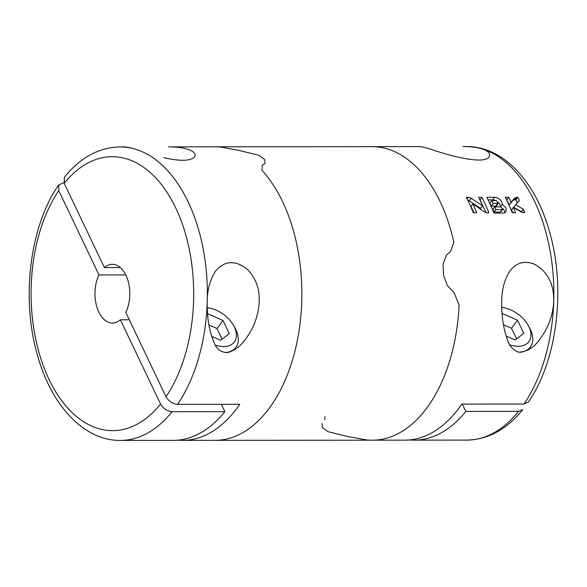 <?xml version="1.0" encoding="UTF-8"?>
<svg xmlns="http://www.w3.org/2000/svg" width="587" height="587" viewBox="0 0 587 587"><rect width="100%" height="100%" fill="white"/><g stroke="black" fill="none" stroke-linecap="round" stroke-linejoin="round"><path stroke-width="0.88" d="M172.101 411.714A146.765 87.111 89.9 0 1 120.408 440.433L173.165 440.382A146.765 87.111 89.9 0 0 224.858 411.663L172.101 411.714C167.148 411.179 163.311 408.633 160.581 404.083L120.372 319.783A29.35 17.419 89.9 0 1 112.418 323.033A29.35 17.419 89.9 0 1 96.628 306.157A29.35 17.419 89.9 0 1 98.976 274.921L58.759 190.621L58.795 184.993L62.992 182.975L64.056 182.975M98.976 274.921L125.765 274.899M120.372 319.783L129.301 319.776M224.858 411.663L221.358 404.326M64.409 177.399L64.188 183.269L104.405 267.577A29.35 17.419 89.9 0 1 112.359 264.326A29.35 17.419 89.9 0 1 128.149 281.202A29.35 17.419 89.9 0 1 125.801 312.431L166.011 396.739C168.74 401.281 172.578 403.819 177.531 404.37L239.738 404.304A146.765 87.111 89.9 0 1 182.616 440.375A146.765 87.111 89.9 0 1 177.89 440.162M163.927 157.668C180.128 161.374 190.371 161.124 194.649 156.912C196.256 153.647 193.505 150.962 186.409 148.871C181.376 147.484 175.359 146.809 168.359 146.853L214.607 146.809A146.765 87.111 89.9 0 1 226.729 148.225L239.18 150.441L259.05 155.357L264.605 159.451L264.972 163.524L262.228 165.27L262.029 170.391A146.765 87.111 89.9 0 1 298.328 335.133A146.765 87.111 89.9 0 1 214.901 440.345L372.393 440.191A146.765 87.111 -90.1 0 0 459.093 305.035A146.765 87.111 89.9 0 1 372.393 440.191A146.765 87.111 -90.1 0 1 360.271 438.775L347.82 436.559L327.972 431.658L322.402 427.549L322.021 423.476M134.46 148.893C129.617 147.535 126.08 146.867 123.857 146.904L120.115 146.904A146.765 87.111 89.9 0 1 134.46 148.893A146.765 87.111 89.9 0 1 207.255 301.513C207.292 289.802 210.043 279.676 215.51 271.15C224.623 260.452 235.248 259.865 247.376 269.374C255.778 277.981 259.725 288.687 259.205 301.491C258.478 315.197 254.083 327.539 246.019 338.516C241.169 345.626 235.196 350.278 228.101 352.464C221.468 352.743 216.889 349.661 214.372 343.234C209.229 331.332 206.859 317.428 207.255 301.513A146.765 87.111 89.9 0 1 177.531 404.37M104.405 267.577L120.32 267.555M225.452 352.626A29.35 18.432 36.5 0 0 235.893 347.284A29.35 18.432 36.5 0 0 235.908 329.821A29.35 18.432 36.5 0 0 235.071 328.184L233.685 325.675A24.948 15.666 36.5 0 0 209.985 308.16A24.948 15.666 36.5 0 0 207.24 307.735M215.385 345.127A24.948 15.666 36.5 0 0 234.404 327.069A24.948 15.666 36.5 0 0 233.685 325.675M222.084 339.191L217.007 328.551L222.979 320.465L229.282 333.68L220.624 340.306L211.65 336.344M222.979 320.465L208.018 313.869L207.585 314.199M207.607 314.427L208.018 313.869M217.007 328.551L208.957 325M528.197 402L524.008 404.025A146.765 87.111 -90.1 0 0 553.732 301.168C553.005 314.823 548.603 327.179 540.532 338.244C534.456 347.284 527.155 351.929 518.622 352.185C513.009 350.175 509.215 345.831 507.249 339.169C503.308 328.052 501.467 315.41 501.738 301.248C501.79 289.479 504.549 279.353 510.015 270.864C516.325 262.727 524.345 260.437 534.075 264.003C547.451 271.326 554.003 283.719 553.732 301.168A146.765 87.111 -90.1 0 0 548.339 242.108A146.765 87.111 -90.1 0 0 480.936 148.555A146.765 87.111 -90.1 0 0 466.592 146.567L462.864 146.567C469.93 146.537 475.954 147.205 480.936 148.555C487.995 150.654 490.739 153.346 489.154 156.619C484.121 166.106 441.982 153.346 428.943 148.636C424.093 147.242 420.563 146.567 418.355 146.611L372.099 146.655A146.765 87.111 89.9 0 1 453.846 242.196A146.765 87.111 -90.1 0 0 372.099 146.655L214.607 146.809A146.765 87.111 89.9 0 1 226.729 148.225L239.18 150.441M182.616 440.375L214.901 440.345A146.765 87.111 89.9 0 0 298.328 335.133A146.765 87.111 89.9 0 0 262.029 170.391L262.228 165.27M454.103 292.722L459.093 305.035L454.103 292.722L447.316 285.539L443.559 275.193L443.053 264.26L446.399 255.169L450.471 251.625L453.846 242.196L450.471 251.625M524.008 404.025L461.8 404.091A146.765 87.111 89.9 0 1 404.678 440.155L372.393 440.191M324.971 416.609L324.816 419.683M515.591 212.729L512.202 212.736A146.765 87.111 -90.1 0 0 505.26 197.291L508.65 197.291A146.765 87.111 89.9 0 1 511.094 202.258L514.843 197.944L517.793 197.283A146.765 87.111 89.9 0 1 519.4 200.505L515.665 204.804L523.325 209.229A146.765 87.111 89.9 0 1 524.734 212.721L521.161 212.002L513.405 207.409A146.765 87.111 89.9 0 1 515.591 212.729M502.318 204.269C501.731 200.343 499.163 198.024 494.621 197.305L486.836 197.313A146.765 87.111 -90.1 0 1 493.916 213.11L503.397 213.096L505.979 211.878L506.016 207.974L502.318 204.269L500.41 206.851M471.214 198.267L482.617 205.854A146.765 87.111 -90.1 0 0 478.552 197.32L481.934 197.32A146.765 87.111 89.9 0 1 488.876 212.758L486.894 212.758L484.092 211.731L472.909 203.843A146.765 87.111 89.9 0 1 476.688 212.773L473.305 212.773A146.765 87.111 -90.1 0 0 466.364 197.335L468.345 197.327L471.214 198.267L469.299 200.857A4.204 2.642 36.5 0 0 467.758 200.116M522.665 409.741C506.669 429.479 488.076 439.597 466.885 440.096A146.765 87.111 -90.1 0 0 518.578 411.377L465.821 411.428A146.765 87.111 89.9 0 1 414.121 440.147A146.765 87.111 89.9 0 1 409.403 439.934M518.578 411.377L522.577 409.601M462.314 404.091L465.821 411.428M519.913 352.339A29.35 18.432 36.5 0 0 530.399 346.998A29.35 18.432 36.5 0 0 530.413 329.527A29.35 18.432 36.5 0 0 529.577 327.891L528.197 325.389A24.948 15.666 36.5 0 0 504.49 307.867A24.948 15.666 36.5 0 0 501.738 307.449M509.839 344.818A24.948 15.666 36.5 0 0 528.909 326.776A24.948 15.666 36.5 0 0 528.197 325.389M516.589 338.897L511.512 328.258L517.492 320.172L523.795 333.394L515.137 340.012L506.177 336.065M517.492 320.172L502.523 313.575L502.098 313.906M502.112 314.133L502.523 313.575M511.512 328.258L503.463 324.706M473.988 212.773L470.979 206.463L472.909 203.843M486.139 212.677L480.041 199.888L481.934 197.32M469.299 200.857L480.724 208.422L482.617 205.854M504.798 212.817A5.892 3.698 36.5 0 0 502.876 208.671M500.395 206.851A6.097 3.83 36.5 0 0 498.583 202.72M495.523 200.527A6.097 3.83 36.5 0 0 492.72 199.873L488.127 199.881M493.234 203.491A146.765 87.111 -90.1 0 0 491.833 200.527L489.888 203.161L491.297 206.11L493.234 203.491L498.429 203.102L496.235 200.527L491.833 200.527M491.297 206.11L495.699 206.11A1.893 1.189 36.5 0 0 496.514 205.758L498.451 203.131M494.115 212.017L492.86 209.39L494.738 206.859A146.765 87.111 -90.1 0 1 495.898 209.603L494.115 212.017L500.205 212.01A1.68 1.057 36.5 0 0 500.938 211.702L502.743 209.258M500.205 212.01L502.714 209.243L500.828 206.851L494.738 206.859M501.995 209.596L495.898 209.603M512.891 212.736L511.548 209.926L513.405 207.409M521.858 212.355L521.527 211.665L523.325 209.229M521.527 211.665L513.75 207.402L515.665 204.804M517.338 202.882L515.892 199.851L517.793 197.283M515.892 199.851L514.667 199.851A4.204 2.642 36.5 0 0 512.935 200.534L509.149 204.892L511.094 202.258M509.149 204.892L506.75 199.859L508.65 197.291M64.188 183.269A136.984 81.307 89.9 0 1 175.74 207.945A136.984 81.307 89.9 0 1 166.011 396.739M160.581 404.083A136.984 81.307 89.9 0 1 49.029 379.415A136.984 81.307 89.9 0 1 58.759 190.621M467.164 198.92L468.345 197.327M492.72 199.873L494.621 197.305M495.699 206.11L497.637 203.491M514.667 199.851L516.567 197.283M512.935 200.534L514.843 197.944M120.115 146.904C98.924 147.403 80.331 157.521 64.335 177.259M120.408 440.433C83.86 440.822 51.164 405.243 37.414 355.003C20.978 298.666 29.761 226.34 58.634 184.971M233.67 350.292L235.893 347.284M209.985 308.16L207.233 307.588M466.885 440.096L414.121 440.147M528.366 402.029C557.188 360.726 566 288.569 549.667 232.269C535.946 181.889 503.213 146.178 466.592 146.567M540.517 338.237L539.879 339.11M528.161 350.028L530.399 346.998M504.49 307.867L501.738 307.295"/></g></svg>
